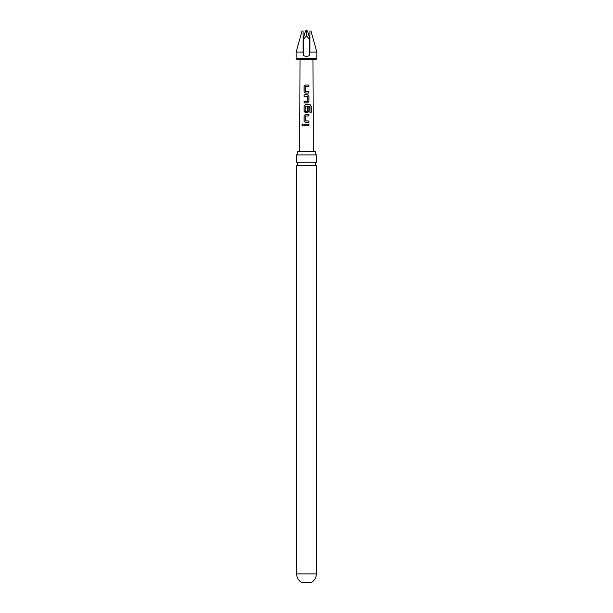<?xml version="1.0" encoding="UTF-8"?>
<svg xmlns="http://www.w3.org/2000/svg" width="613" height="613" viewBox="0 0 613 613"><rect width="100%" height="100%" fill="white"/><g stroke="black" fill="none" stroke-linecap="round" stroke-linejoin="round"><path stroke-width="0.92" d="M301.795 124.975L302.531 124.033L303.328 124.968L302.516 125.91L301.795 124.975M302.561 125.903L301.902 124.975L302.569 124.041M306.5 162.246L296.661 162.246A1.939 1.939 0 0 1 296.661 165.709L316.339 165.709A1.939 1.939 0 0 1 316.339 162.246L306.5 162.246M316.339 573.891A9.839 9.839 0 0 1 311.527 582.35L301.473 582.35A9.839 9.839 0 0 1 296.661 573.891L316.339 573.891L316.339 165.709M297.749 151.334A6.467 6.467 0 0 1 296.661 154.928L316.339 154.928A6.467 6.467 0 0 1 315.251 151.334L297.749 151.334M296.156 52.097L303.052 52.097L303.052 30.972L302.033 30.972L296.156 52.097L296.156 58.664L316.844 58.664L316.124 59.384L306.5 59.384L312.967 59.384L313.274 151.334M316.844 52.097L310.967 30.972L309.948 30.972L309.948 52.097L316.844 52.097L316.844 58.664M309.948 52.097L309.228 55.775L306.5 56.511L303.772 55.775L303.052 52.097M309.948 38.198L309.228 38.971L306.5 35.822L306.5 30.65L306.048 30.65L305.481 30.972L303.144 38.88M306.5 85L308.944 85L308.944 86.502L305.558 86.609L305.573 91.483L308.952 91.582L308.952 93.092L305.45 93.092L304.063 91.689L304.048 86.41L305.443 85L306.5 85M306.5 94.8L307.557 94.8L308.952 96.21L308.944 101.49L307.557 102.9L304.071 102.892L304.071 101.39L307.45 101.291L307.458 96.41L304.071 96.31L304.071 94.8L306.5 94.8M306.5 104.608L310.055 104.608L311.174 106.026L311.174 112.355L309.971 112.355L309.887 106.287L305.55 106.378L305.649 111.359L307.45 111.259L307.45 106.968L308.944 106.968L308.944 111.298L307.55 112.7L305.443 112.7L304.063 111.29L304.071 106.011L305.443 104.601L306.5 104.608M306.5 114.409L308.937 114.416L308.937 115.918L305.542 116.018L305.542 120.899L308.937 120.999L308.937 122.508L305.435 122.508L304.063 121.098L304.063 115.819L305.443 114.409L306.5 114.409M306.5 124.217L308.937 124.217L308.937 125.726L304.056 125.726L304.056 124.217L306.5 124.217M300.033 59.384L306.5 59.384L296.876 59.384L300.033 59.384L299.726 151.334M302.033 30.972L303.052 30.972M306.5 30.65L307.519 30.972L309.856 38.88M309.948 30.972L310.967 30.972M306.5 35.822L303.772 38.971L303.052 38.198M304.109 125.726L304.056 124.217M304.109 124.217L308.937 124.217M308.883 124.217L308.883 125.726M305.458 122.508L304.063 121.098M305.657 120.999L308.937 120.999M308.883 120.999L308.883 122.508M304.117 121.098L304.109 115.819L305.466 114.409L308.937 114.416M308.883 114.416L308.883 115.926M305.466 112.7L304.117 111.29L304.125 106.011L305.466 104.608L309.979 104.608L311.174 106.026M311.067 106.026L311.067 112.355M307.427 106.968L308.891 106.968L308.944 111.298M308.891 111.298L307.527 112.7M307.328 111.359L305.649 111.359M304.125 96.31L304.125 94.8L307.534 94.8L308.898 96.21L308.944 101.49M308.891 101.49L307.534 102.9M307.335 101.39L304.071 101.39M304.125 102.892L304.125 101.39M305.473 93.092L304.063 91.689M305.672 91.582L308.952 91.582M308.898 91.582L308.898 93.092M304.117 91.689L304.102 86.41L305.466 85L308.944 85M308.891 85L308.891 86.502M303.772 38.971L303.772 55.775M309.228 55.775L309.228 38.971M316.339 162.246L316.339 154.928M296.156 58.664L296.876 59.384M296.661 162.246L296.661 154.928M296.661 573.891L296.661 165.709"/></g></svg>
